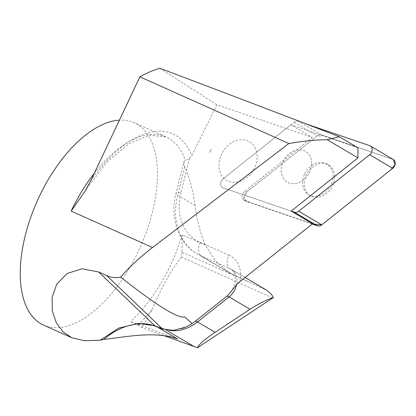 <?xml version="1.0" encoding="UTF-8"?>
<svg xmlns="http://www.w3.org/2000/svg" width="416" height="416" viewBox="0 0 416 416"><rect width="100%" height="100%" fill="white"/><g stroke="black" fill="none" stroke-linecap="round" stroke-linejoin="round"><path stroke-width="0.31" stroke-dasharray="2.08 1.56" d="M357.926 147.748L290.919 124.821L312.317 137.462L216.778 104.775L191.823 155.652L189.452 158.543L184.101 161.309L175.984 193.461A11.092 2.366 14 0 1 180.939 192.712L189.452 158.543M159.801 68.245L216.778 104.775M183.82 161.98L184.137 165.183L184.756 166.821C189.701 178.251 193.164 191.183 195.14 205.624C196.596 219.149 199.971 232.279 205.265 245.014L215.712 261.279L229.757 273.083L266.807 290.295M177.611 339.004L130.525 321.521L138.065 325.109L141.913 327.569L164.258 335.754M43.534 325.094A110.895 56.451 114.1 0 0 68.073 325.827A110.895 56.451 114.1 0 0 145.298 234.972A110.895 56.451 114.1 0 0 142.631 128.419A110.895 56.451 114.1 0 0 134.15 122.663A110.895 56.451 114.1 0 0 119.413 120.136M205.265 245.014L182.203 234.692L182.005 252.138L181.464 257.062L272.823 297.955M181.464 257.062C168.589 273.016 160.212 291.278 151.913 309.826L141.913 327.569M211.245 149.105L209.81 152.532A30.607 24.305 120.6 0 1 211.245 149.105M312.567 223.751L244.608 200.502A5.502 4.368 120.6 0 1 243.963 200.2A5.502 4.368 120.6 0 1 244.582 191.412L312.317 137.462M305.536 123.703L298.464 121.28A5.502 4.368 -59.4 0 0 294.133 122.262L223.184 178.771A5.502 4.368 -59.4 0 0 222.56 187.564A5.502 4.368 -59.4 0 0 223.21 187.86L291.169 211.11L223.21 187.86A5.502 4.368 120.6 0 1 222.56 187.564A5.502 4.368 120.6 0 1 223.184 178.771L290.919 124.821M311.652 163.301A17.867 14.191 -59.4 0 0 305.516 151.362A17.867 14.191 -59.4 0 0 283.286 161.273A17.867 14.191 -59.4 0 0 287.342 182.13A17.867 14.191 -59.4 0 0 303.285 180.086A17.867 14.191 -59.4 0 0 311.652 163.301A17.867 14.191 120.6 0 1 303.285 180.086A17.867 14.191 120.6 0 1 287.342 182.13A17.867 14.191 120.6 0 1 284.211 159.531A17.867 14.191 120.6 0 1 305.516 151.362A17.867 14.191 120.6 0 1 311.652 163.301M304.684 173.909A17.867 14.191 120.6 0 1 326.914 164.003A17.867 14.191 120.6 0 1 330.044 186.602A17.867 14.191 120.6 0 1 308.74 194.771A17.867 14.191 120.6 0 1 304.684 173.909M220.501 156.655A22.422 17.805 -59.4 0 0 240.271 181.272A22.422 17.805 -59.4 0 0 253.37 145.122A22.422 17.805 -59.4 0 0 220.501 156.655M393.307 159.531L323.96 135.73L316.664 136.266L247.499 191.35L243.87 198.78L249.756 202.665L312.208 224.032L246.241 201.464A5.502 4.368 120.6 0 1 245.596 201.167A5.502 4.368 120.6 0 1 246.215 192.374L317.164 135.866A5.502 4.368 120.6 0 1 321.495 134.888L392.678 159.24A5.502 4.368 120.6 0 1 393.323 159.536M334.682 176.909A17.867 14.191 120.6 0 1 326.316 193.69A17.867 14.191 120.6 0 1 310.372 195.738A17.867 14.191 120.6 0 1 307.242 173.134A17.867 14.191 120.6 0 1 328.546 164.97A17.867 14.191 120.6 0 1 334.682 176.909M182.203 234.692A110.895 56.451 -65.9 0 1 130.525 321.521M94.406 173.072A110.895 56.451 -65.9 0 1 166.135 136.984A110.895 56.451 -65.9 0 1 185.307 160.472M184.756 166.821L177.663 195.296A62.379 49.535 -59.4 0 0 197.012 253.734A62.379 49.535 -59.4 0 0 201.11 255.84L229.902 268.585L265.548 289.64M239.98 281.564A28.418 22.563 -59.4 0 0 229.013 255.232A11.092 6.713 -66.1 0 0 229.902 268.585A17.326 13.759 120.6 0 1 231.041 269.168A17.326 13.759 120.6 0 1 236.584 284.674M170.03 330.491A41.584 33.02 120.6 0 1 164.741 329.228L166.098 330.034M182.005 252.138L248.981 282.116M182.52 328.39L172.713 330.216L164.008 328.89L155.095 325.801A11.092 6.656 109.1 0 1 155.828 326.139L164.741 329.228A11.092 6.656 109.1 0 0 164.008 328.89A11.092 6.656 109.1 0 0 161.814 328.744M138.637 323.315C144.347 323.159 149.833 323.986 155.095 325.801A11.092 6.656 109.1 0 0 153.592 325.577M157.18 326.934L155.828 326.139A62.379 49.535 -59.4 0 0 151.408 324.88M90.678 180.96A116.438 59.27 -65.9 0 1 191.823 155.652M229.013 255.232L200.216 242.492A51.288 40.726 120.6 0 1 180.939 192.712M151.913 309.826A116.438 59.27 -65.9 0 1 138.065 325.109M229.757 273.078L197.012 253.734C177.944 242.809 169.692 217.298 175.984 193.461A11.092 2.366 14 0 0 177.663 195.296L195.14 205.624M200.216 242.492A11.092 6.713 -66.1 0 0 201.11 255.84L234.296 275.444M246.215 192.374L244.582 191.412M244.608 200.502L246.241 201.464M294.133 122.262L317.164 135.866M369.647 145.636L392.678 159.24M321.495 134.888L298.464 121.28M86.726 188.438L107.172 161.907L129.054 143.546L149.568 135.221L166.135 136.984L134.15 122.663M245.107 277.477L231.041 269.168C235.596 272.891 235.253 275.47 235.238 280.774C234.77 284.814 233.21 288.636 230.552 292.245M245.596 201.167L243.963 200.2M310.372 195.738L308.74 194.771M328.546 164.97L326.914 164.003"/><path stroke-width="0.62" d="M157.18 326.934L177.611 339.004C155.36 330.632 125.169 337.069 103.906 339.425L100.24 340.226L84.339 340.699L71.796 337.74L62.967 331.739L56.3 322.691L52.359 311.08L52.094 297.575L56.706 284.185L67.137 273.473L82.113 268.783L98.639 271.981L106.808 275.636C111.426 277.628 116.038 278.122 120.64 277.124C129.522 266.859 140.156 256.989 152.537 247.515L288.85 143.52C302.37 141.128 315.125 139.854 327.122 139.698L357.958 157.914L291.169 211.11L312.567 223.751L239.98 281.564L237.78 283.483L233.657 288.085L228.972 294.195L226.814 296.239L195.208 321.292L192.062 323.57L184.761 316.909L192.062 323.57M120.64 277.124C156.525 305.406 177.902 318.672 184.761 316.909M357.958 157.914L357.926 147.748L339.243 136.713C290.857 117.962 231.041 95.139 159.801 68.245A187.132 95.259 -65.9 0 0 139.87 76.83L90.678 180.96L85.28 190.85L71.167 211.094L152.537 247.515M327.122 139.698L339.243 136.713M119.413 120.136A110.895 56.451 114.1 0 0 31.892 214.105A110.895 56.451 114.1 0 0 43.534 325.094L71.796 337.745M273.416 297.523L197.465 347.755C198.656 344.547 204.547 339.409 215.14 332.332L250.016 309.26C258.367 303.924 266.162 300.014 273.416 297.523L271.523 294.559L267.051 290.446L245.107 277.477M197.465 347.755L164.258 335.754M100.24 340.226L118.825 328.068L138.637 323.404L153.592 325.577L162.557 329.03L173.43 330.424L185.609 327.142L191.963 323.804M288.85 143.52L139.87 76.83M291.169 211.11L294.393 212.212A5.502 4.368 -59.4 0 0 298.719 211.234L369.673 154.726A5.502 4.368 -59.4 0 0 370.292 145.933A5.502 4.368 -59.4 0 0 369.647 145.636L305.536 123.703M370.292 145.933L393.323 159.536A5.502 4.368 120.6 0 1 392.704 168.329L321.755 224.838A5.502 4.368 120.6 0 1 317.424 225.815L312.208 224.032L321.771 224.827L391.16 169.556L395.06 164.575L393.307 159.531M71.167 211.094A110.895 56.451 -65.9 0 1 94.406 173.072M236.584 284.674A17.326 13.759 120.6 0 1 229.06 296.884L250.016 309.26M226.814 296.239A11.092 2.933 51.6 0 1 229.06 296.884L197.506 321.916L215.14 332.332M195.208 321.292A11.092 2.933 51.6 0 1 197.506 321.916A41.584 33.02 120.6 0 1 170.03 330.491M166.098 330.034L194.558 346.845M151.408 324.88A62.379 49.535 -59.4 0 0 103.906 339.425M106.808 275.636L162.557 329.03M98.639 271.981L155.236 326.186M298.719 211.234L321.755 224.838M392.704 168.329L369.673 154.726M317.424 225.815L294.393 212.212M182.52 328.39L185.619 327.163M85.228 190.819L86.726 188.438"/></g></svg>
